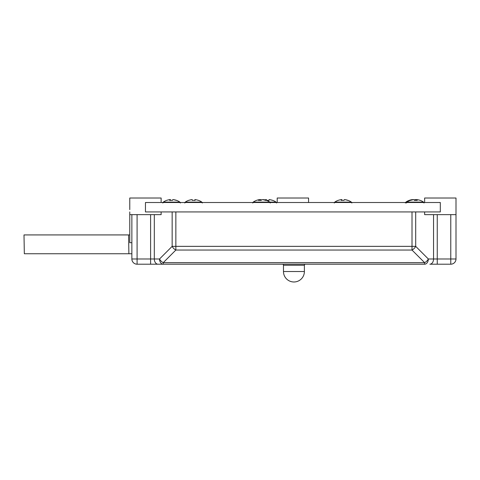 <?xml version="1.0" encoding="UTF-8"?>
<svg xmlns="http://www.w3.org/2000/svg" width="480" height="480" viewBox="0 0 480 480"><rect width="100%" height="100%" fill="white"/><g stroke="black" fill="none" stroke-linecap="round" stroke-linejoin="round"><path stroke-width="0.72" d="M282.432 264.204A1.044 1.044 0 0 1 283.476 265.254L283.476 271.524L304.386 271.524L304.386 265.254L283.476 265.254M305.43 264.204A1.044 1.044 0 0 0 304.386 265.254M161.136 211.926L161.136 214.644L129.768 214.644L129.768 211.926L129.768 242.718L131.862 242.718L131.862 258.978L131.862 214.644M154.308 214.644L154.308 258.978L159.534 258.978A5.226 3.018 45 0 0 163.23 262.674L424.632 262.674A5.226 3.018 -45 0 0 428.328 258.978A5.226 3.696 90 0 1 424.632 264.204L137.088 264.204A5.226 5.226 0 0 1 131.862 258.978A5.226 5.226 0 0 0 137.088 264.204A5.226 5.226 0 0 1 131.862 258.978L150.606 258.978L150.606 214.644M158.004 264.204A5.226 3.696 90 0 1 154.308 258.978L150.606 258.978L150.606 264.204L163.23 264.204A5.226 3.696 -90 0 1 159.534 258.978L172.152 246.354A5.226 3.018 45 0 0 175.854 250.05L163.23 262.674L163.23 264.204M424.632 202.512L424.632 198.018L456 198.018L456 258.978A5.226 5.226 0 0 1 450.774 264.204L429.858 264.204A5.226 3.696 -90 0 0 433.554 258.978L433.554 214.644M424.632 264.204L424.632 262.674L412.008 250.05A5.226 3.018 -45 0 0 415.704 246.354L428.328 258.978L450.774 258.978L450.774 214.644M308.568 202.512L308.568 198.018L277.2 198.018L277.2 202.512M161.136 202.512L161.136 198.018L129.768 198.018L129.768 209.628M424.632 211.926L424.632 214.644L456 214.644M440.316 202.512L145.452 202.512L145.452 211.926L440.316 211.926L440.316 202.512M415.05 200.346A13.296 9.402 -16.3 0 1 415.506 200.34A13.296 9.402 -16.3 0 1 415.674 200.34M414.372 200.208A14.364 3.888 90 0 1 415.152 199.62A14.364 13.824 -90 0 1 415.914 199.722M415.914 200.34L415.914 199.62A14.364 13.824 -90 0 1 416.376 199.674M415.914 199.62A14.364 3.888 90 0 1 416.268 199.812M406.17 202.116L405.402 203.01M412.434 199.722L412.434 199.62A14.364 13.824 -90 0 0 409.122 200.4A13.296 2.646 46.2 0 1 409.128 200.394A13.296 2.646 46.2 0 1 409.884 200.4A14.364 13.824 -90 0 1 413.196 199.62A14.364 3.888 90 0 1 413.292 199.662M415.152 200.346L415.152 199.62M338.19 200.34L338.19 200.34A13.296 0.894 47.2 0 0 338.154 200.346L338.154 200.346A13.296 0.918 47.1 0 0 338.112 200.4A14.364 14.298 -90 0 1 341.538 199.62A14.364 1.314 90 0 0 341.538 199.626L341.538 199.65A14.364 14.304 -90 0 1 341.796 199.62L341.796 199.62A14.364 14.298 -90 0 0 341.538 199.65M347.958 200.34L347.958 200.34A13.296 0.894 -47.2 0 1 347.994 200.346A13.296 0.918 -47.1 0 0 347.772 200.4A14.364 14.298 -90 0 0 344.346 199.62L344.352 199.62A14.364 14.304 -90 0 1 344.61 199.65L344.61 199.65M342.618 200.34A13.296 9.726 5.7 0 1 343.08 200.346A13.296 9.726 -5.7 0 1 343.53 200.34A13.296 9.726 -5.8 0 0 343.074 200.346M256.482 200.4A14.364 13.404 90 0 1 257.592 200.028A14.43 14.43 0 0 0 253.206 202.116L276.096 202.116A14.43 14.43 0 0 0 272.7 200.34A13.296 0.336 -47.3 0 1 272.7 200.34A13.296 0.336 -47.3 0 1 272.7 200.346A13.296 0.336 -47.3 0 0 272.592 200.4A14.364 14.352 90 0 0 269.154 199.62A14.364 0.492 -90 0 0 269.034 200.4A13.296 9.762 2.1 0 0 266.514 200.376M266.334 200.31L266.334 199.62A14.364 14.352 90 0 1 266.43 199.62A14.364 0.492 -90 0 1 266.544 200.376M269.04 200.376A13.296 9.762 -2.1 0 0 267.792 200.34M269.25 199.632L269.25 199.62A14.364 14.352 90 0 1 272.628 200.376M267.504 202.116L265.074 202.116M264.786 199.86A14.364 14.352 90 0 1 266.334 199.62A14.364 0.492 -90 0 0 266.226 200.274M266.43 200.346L266.43 199.62M195.006 200.388L195.006 199.62A14.364 14.358 90 0 1 198.444 200.4L198.462 200.34A14.43 14.43 0 0 1 201.864 202.116L185.244 202.116A14.43 14.43 0 0 1 188.646 200.34L188.742 200.4A14.364 14.358 90 0 1 192.186 199.62A14.364 0.432 90 0 1 192.288 200.4A13.296 9.762 -1.9 0 1 195.108 200.4A14.364 0.432 90 0 0 195.006 199.62A14.364 14.358 90 0 0 194.922 199.62L194.922 200.382M192.102 199.632L192.102 199.62A14.364 14.358 90 0 0 188.718 200.376M185.244 202.116L184.776 203.01M193.554 200.34A13.296 9.762 1.9 0 0 192.288 200.376M194.82 200.376A14.364 0.432 90 0 1 194.922 199.62M170.028 200.37L170.028 199.62A14.364 1.65 -90 0 0 169.638 200.4A13.296 9.702 7.1 0 1 172.44 200.4A14.364 1.65 -90 0 1 172.836 199.62A14.364 14.268 90 0 1 176.256 200.4A13.296 1.122 -47.1 0 1 176.466 200.34A13.296 1.122 -47.1 0 1 176.526 200.352A14.43 14.43 0 0 1 179.91 202.116L163.284 202.116L162.822 203.01M166.758 200.346A13.296 1.122 47.1 0 0 166.722 200.34A13.296 1.122 47.1 0 0 166.668 200.352A13.296 1.122 47.1 0 0 166.608 200.4A14.364 14.268 90 0 1 170.028 199.62M170.028 199.656A14.364 14.268 90 0 1 170.352 199.62A14.364 1.65 -90 0 1 170.736 200.346M172.458 200.346A13.296 9.702 -7.1 0 0 171.594 200.352M173.16 199.656L173.16 199.62A14.364 14.268 90 0 1 176.43 200.346M170.352 200.352L170.352 199.62M259.692 200.34L259.692 199.62A14.364 5.166 -90 0 0 258.456 200.4A13.296 9.114 21.3 0 1 261.09 200.4A14.364 5.166 -90 0 1 262.326 199.62A14.364 13.404 90 0 1 265.542 200.4A13.296 3.51 -45.3 0 1 266.094 200.34A13.296 3.51 -45.3 0 1 266.556 200.4A14.364 13.404 90 0 0 265.446 200.028A14.364 13.404 90 0 0 263.34 199.62L263.34 199.77M259.692 199.77A14.364 13.404 90 0 1 260.706 199.62A14.364 5.166 -90 0 1 261.516 200.028M257.592 200.028A14.364 13.404 90 0 1 259.692 199.62M260.706 200.37L260.706 199.62M347.994 200.346A14.43 14.43 0 0 1 351.39 202.116L351.852 203.01L351.39 202.116L334.764 202.116L334.302 203.01L334.764 202.116A14.43 14.43 0 0 1 338.154 200.346A13.296 0.918 47.1 0 1 338.244 200.346M341.538 200.376L341.538 199.62A14.364 1.356 -90 0 0 341.214 200.4A13.296 9.726 5.8 0 1 342.612 200.34A13.296 9.726 5.8 0 1 344.022 200.4A14.364 1.356 -90 0 1 344.346 199.62M341.802 200.358L341.802 199.62A14.364 1.356 -90 0 1 342.114 200.346M344.034 200.346A13.296 9.726 -5.8 0 0 343.536 200.34M347.904 200.346A14.364 14.298 -90 0 0 344.61 199.62M413.64 199.662L413.64 199.62A14.364 14.244 90 0 0 410.376 200.34A13.296 1.26 47 0 1 410.592 200.4A14.364 14.244 90 0 1 414.006 199.62A14.364 1.848 90 0 1 414.444 200.4A13.296 9.69 -7.9 0 1 417.246 200.4A14.364 1.848 90 0 0 416.802 199.62A14.364 14.244 90 0 1 420.216 200.4A13.296 1.26 -47 0 0 420.156 200.352A13.296 1.26 -47 0 0 420.084 200.34A13.296 1.26 -47 0 0 420.066 200.34M420.156 200.352A14.43 14.43 0 0 1 423.534 202.116L406.908 202.116L406.446 203.01M416.442 200.352L416.442 199.62A14.364 14.244 90 0 1 416.802 199.662M416.802 200.37L416.802 199.62M406.908 202.116A14.43 14.43 0 0 1 410.286 200.352A13.296 1.26 47 0 1 410.358 200.34M415.224 200.352A13.296 9.69 7.9 0 0 414.426 200.34M416.016 200.34A14.364 1.848 90 0 1 416.442 199.62M128.562 234.924L128.892 253.746L24.33 253.746L24 234.924L129.768 234.924M175.854 211.926L175.854 246.354L412.008 246.354L412.008 211.926M415.704 211.926L415.704 246.354L412.008 246.354L412.008 250.05L175.854 250.05L175.854 246.354L172.152 246.354L172.152 211.926M437.256 214.644L437.256 264.204M137.088 214.644L137.088 264.204M450.774 258.978L456 258.978A5.226 5.226 0 0 1 450.774 264.204L450.774 258.978M283.476 271.524A10.458 10.458 0 0 0 293.928 281.982A10.458 10.458 0 0 0 304.386 271.524M409.128 200.394A14.43 14.43 0 0 0 405.864 202.116M276.102 202.116L276.564 203.01M201.864 202.116L202.326 203.01M179.91 202.116L180.372 203.01M166.668 200.352A14.43 14.43 0 0 0 163.284 202.116M270.294 203.01L269.832 202.116A14.43 14.43 0 0 0 265.446 200.028M253.206 202.116L252.744 203.01M423.534 202.116L423.996 203.01M128.892 253.746L131.862 253.746"/></g></svg>
